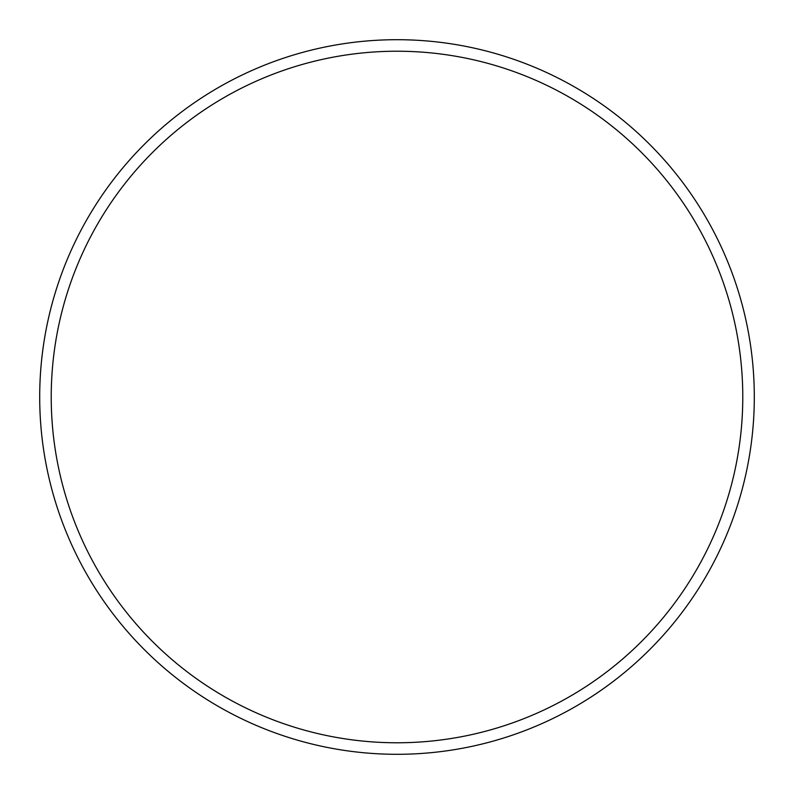 <?xml version="1.0" encoding="UTF-8"?>
<svg xmlns="http://www.w3.org/2000/svg" width="794" height="794" viewBox="0 0 794 794"><rect width="100%" height="100%" fill="white"/><g stroke="black" fill="none" stroke-linecap="round" stroke-linejoin="round"><path stroke-width="1.19" d="M742.777 397A345.777 345.777 0 0 0 397 51.223A345.777 345.777 0 0 0 51.223 397A345.777 345.777 0 0 0 397 742.777A345.777 345.777 0 0 0 742.777 397M39.7 397A357.3 357.3 0 0 1 397 39.7A357.3 357.3 0 0 1 754.3 397A357.3 357.3 0 0 1 397 754.3A357.3 357.3 0 0 1 39.7 397"/></g></svg>
